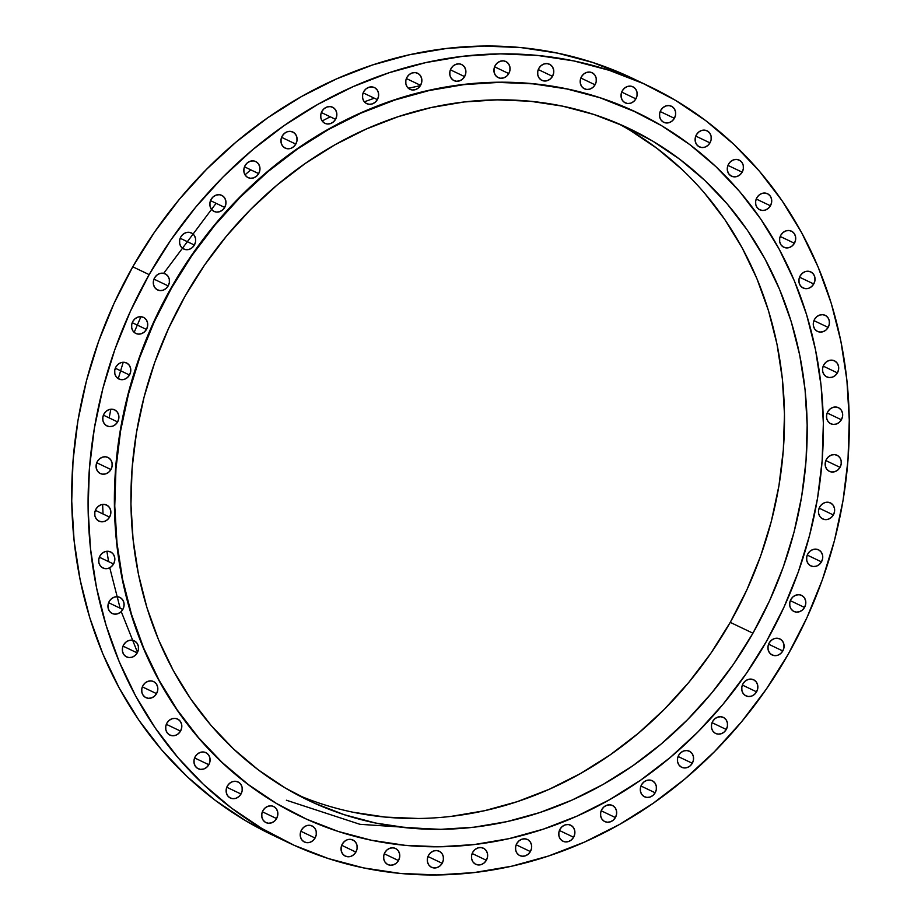 <?xml version="1.0" encoding="UTF-8"?>
<svg xmlns="http://www.w3.org/2000/svg" width="921" height="921" viewBox="0 0 921 921"><rect width="100%" height="100%" fill="white"/><g stroke="black" fill="none" stroke-linecap="round" stroke-linejoin="round"><path stroke-width="1.38" d="M208.814 764.718L194.619 757.937L208.814 764.718L206.615 767.377L203.714 769.012L200.559 769.38L197.624 768.425L195.367 766.295L194.112 763.302L194.066 759.917L195.229 756.648A8.911 7.898 -64.5 0 1 205.855 752.653A8.911 7.898 -64.5 0 1 208.814 764.718A8.911 7.898 -64.5 0 1 198.188 768.724A8.911 7.898 -64.5 0 1 195.229 756.648L197.428 754L200.329 752.365L203.483 751.997L206.419 752.952L208.687 755.082L209.93 758.064L209.976 761.448L208.814 764.718M180.528 731.101L166.333 724.32L180.528 731.101L178.329 733.749L175.427 735.384L172.273 735.752L169.337 734.797L167.081 732.667L165.826 729.685L165.78 726.301L166.943 723.031A8.911 7.898 -64.5 0 1 177.58 719.025A8.911 7.898 -64.5 0 1 180.528 731.101A8.911 7.898 -64.5 0 1 169.901 735.096A8.911 7.898 -64.5 0 1 166.943 723.031L169.142 720.372L172.043 718.737L175.197 718.368L178.133 719.324L180.401 721.454L181.644 724.447L181.69 727.832L180.528 731.101M156.547 693.64L142.352 686.87L156.547 693.64L154.348 696.299L151.447 697.934L148.293 698.302L145.357 697.347L143.1 695.217L141.846 692.235L141.799 688.85L142.962 685.581A8.911 7.898 -64.5 0 1 153.588 681.575A8.911 7.898 -64.5 0 1 156.547 693.64A8.911 7.898 -64.5 0 1 145.921 697.646A8.911 7.898 -64.5 0 1 142.962 685.581L145.161 682.922L148.062 681.287L151.217 680.918L154.152 681.874L156.42 684.004L157.664 686.997L157.71 690.382L156.547 693.64M137.217 652.908L123.023 646.128L137.217 652.908L135.019 655.556L132.117 657.203L128.963 657.571L126.027 656.615L123.759 654.474L122.516 651.492L122.47 648.108L123.633 644.838A8.911 7.898 -64.5 0 1 134.259 640.843A8.911 7.898 -64.5 0 1 137.217 652.908A8.911 7.898 -64.5 0 1 126.591 656.915A8.911 7.898 -64.5 0 1 123.633 644.838L125.832 642.19L128.733 640.556L131.887 640.187L134.823 641.131L137.079 643.272L138.334 646.254L138.38 649.639L137.217 652.908M122.815 609.483L108.62 602.702L122.815 609.483L120.616 612.131L117.715 613.766L114.561 614.134L111.625 613.19L109.369 611.049L108.114 608.067L108.068 604.683L109.231 601.413A8.911 7.898 -64.5 0 1 119.857 597.407A8.911 7.898 -64.5 0 1 122.815 609.483A8.911 7.898 -64.5 0 1 112.189 613.478A8.911 7.898 -64.5 0 1 109.231 601.413L111.429 598.765L114.331 597.119L117.485 596.75L120.421 597.706L122.689 599.847L123.932 602.829L123.978 606.214L122.815 609.483M113.559 563.997L99.364 557.217L113.559 563.997L111.36 566.657L108.459 568.292L105.305 568.66L102.369 567.704L100.113 565.575L98.858 562.581L98.812 559.197L99.975 555.927A8.911 7.898 -64.5 0 1 110.601 551.932A8.911 7.898 -64.5 0 1 113.559 563.997A8.911 7.898 -64.5 0 1 102.933 568.004A8.911 7.898 -64.5 0 1 99.975 555.927L102.173 553.279L105.075 551.644L108.229 551.276L111.165 552.232L113.433 554.361L114.676 557.343L114.722 560.728L113.559 563.997M109.576 517.118L95.381 510.338L109.576 517.118L107.377 519.778L104.487 521.413L101.322 521.781L98.397 520.826L96.129 518.696L94.875 515.702L94.828 512.318L95.991 509.06A8.911 7.898 -64.5 0 1 106.629 505.053A8.911 7.898 -64.5 0 1 109.576 517.118A8.911 7.898 -64.5 0 1 98.95 521.125A8.911 7.898 -64.5 0 1 95.991 509.06L98.202 506.4L101.091 504.766L104.246 504.397L107.181 505.353L109.449 507.483L110.704 510.464L110.75 513.849L109.576 517.118M110.934 469.537L96.74 462.756L110.934 469.537L108.736 472.185L105.834 473.82L102.68 474.188L99.744 473.244L97.488 471.103L96.233 468.121L96.187 464.737L97.35 461.467A8.911 7.898 -64.5 0 1 107.987 457.461A8.911 7.898 -64.5 0 1 110.934 469.537A8.911 7.898 -64.5 0 1 100.308 473.532A8.911 7.898 -64.5 0 1 97.35 461.467L99.549 458.819L102.45 457.173L105.604 456.804L108.54 457.76L110.808 459.901L112.051 462.883L112.097 466.268L110.934 469.537M117.612 421.933L103.405 415.152L117.612 421.933L115.413 424.593L112.512 426.227L109.357 426.596L106.422 425.64L104.154 423.499L102.91 420.517L102.864 417.132L104.027 413.863A8.911 7.898 -64.5 0 1 114.653 409.868A8.911 7.898 -64.5 0 1 117.612 421.933A8.911 7.898 -64.5 0 1 106.986 425.939A8.911 7.898 -64.5 0 1 104.027 413.863L106.226 411.215L109.127 409.58L112.281 409.212L115.217 410.156L117.474 412.297L118.728 415.279L118.774 418.664L117.612 421.933M129.504 375.008L115.298 368.227L129.504 375.008L127.305 377.668L124.404 379.302L121.25 379.671L118.314 378.715L116.046 376.585L114.803 373.592L114.757 370.207L115.919 366.938A8.911 7.898 -64.5 0 1 126.545 362.943A8.911 7.898 -64.5 0 1 129.504 375.008A8.911 7.898 -64.5 0 1 118.867 379.015A8.911 7.898 -64.5 0 1 115.919 366.938L118.118 364.29L121.019 362.655L124.174 362.287L127.11 363.242L129.366 365.372L130.621 368.354L130.667 371.739L129.504 375.008M146.439 329.453L132.233 322.672L146.439 329.453L144.24 332.101L141.339 333.736L138.185 334.104L135.249 333.149L132.981 331.019L131.738 328.037L131.691 324.653L132.854 321.383A8.911 7.898 -64.5 0 1 143.48 317.377A8.911 7.898 -64.5 0 1 146.439 329.453A8.911 7.898 -64.5 0 1 135.813 333.448A8.911 7.898 -64.5 0 1 132.854 321.383L135.053 318.724L137.954 317.089L141.109 316.72L144.044 317.676L146.301 319.806L147.556 322.799L147.602 326.184L146.439 329.453M168.175 285.913L153.968 279.132L168.175 285.913L165.976 288.572L163.075 290.207L159.92 290.576L156.984 289.62L154.716 287.479L153.473 284.497L153.427 281.112L154.59 277.843A8.911 7.898 -64.5 0 1 165.216 273.848A8.911 7.898 -64.5 0 1 168.175 285.913A8.911 7.898 -64.5 0 1 157.537 289.919A8.911 7.898 -64.5 0 1 154.59 277.843L156.789 275.195L159.69 273.56L162.844 273.192L165.78 274.147L168.036 276.277L169.291 279.259L169.337 282.643L168.175 285.913M194.389 245.044L180.182 238.263L194.389 245.044L192.19 247.691L189.289 249.326L186.134 249.695L183.198 248.739L180.93 246.609L179.687 243.628L179.641 240.243L180.804 236.973A8.911 7.898 -64.5 0 1 191.43 232.967A8.911 7.898 -64.5 0 1 194.389 245.044A8.911 7.898 -64.5 0 1 183.763 249.038A8.911 7.898 -64.5 0 1 180.804 236.973L183.003 234.314L185.904 232.679L189.058 232.311L191.994 233.266L194.25 235.396L195.505 238.389L195.551 241.774L194.389 245.044M224.701 207.421L210.506 200.651L224.701 207.421L222.502 210.08L219.601 211.715L216.447 212.083L213.511 211.128L211.254 208.998L210 206.005L209.953 202.62L211.116 199.362A8.911 7.898 -64.5 0 1 221.742 195.356A8.911 7.898 -64.5 0 1 224.701 207.421A8.911 7.898 -64.5 0 1 214.075 211.427A8.911 7.898 -64.5 0 1 211.116 199.362L213.315 196.703L216.216 195.068L219.371 194.699L222.306 195.655L224.574 197.785L225.818 200.766L225.864 204.151L224.701 207.421M258.674 173.62L244.479 166.839L258.674 173.62L256.475 176.268L253.574 177.903L250.42 178.271L247.484 177.316L245.216 175.186L243.973 172.204L243.927 168.819L245.09 165.55A8.911 7.898 -64.5 0 1 255.716 161.543A8.911 7.898 -64.5 0 1 258.674 173.62A8.911 7.898 -64.5 0 1 248.048 177.615A8.911 7.898 -64.5 0 1 245.09 165.55L247.289 162.89L250.19 161.256L253.344 160.887L256.28 161.843L258.536 163.973L259.791 166.966L259.837 170.35L258.674 173.62M295.802 144.102L281.607 137.333L295.802 144.102L293.603 146.761L290.714 148.396L287.548 148.765L284.624 147.809L282.356 145.679L281.101 142.686L281.055 139.301L282.217 136.043A8.911 7.898 -64.5 0 1 292.855 132.037A8.911 7.898 -64.5 0 1 295.802 144.102A8.911 7.898 -64.5 0 1 285.176 148.108A8.911 7.898 -64.5 0 1 282.217 136.043L284.416 133.384L287.317 131.749L290.472 131.381L293.408 132.336L295.676 134.466L296.919 137.448L296.976 140.832L295.802 144.102M335.555 119.327L321.36 112.546L335.555 119.327L333.356 121.975L330.466 123.621L327.3 123.99L324.376 123.034L322.108 120.893L320.853 117.911L320.807 114.526L321.982 111.257A8.911 7.898 -64.5 0 1 332.608 107.25A8.911 7.898 -64.5 0 1 335.555 119.327A8.911 7.898 -64.5 0 1 324.929 123.333A8.911 7.898 -64.5 0 1 321.982 111.257L324.18 108.609L327.07 106.974L330.225 106.594L333.16 107.55L335.428 109.691L336.683 112.673L336.729 116.058L335.555 119.327M377.357 99.641L363.15 92.86L377.357 99.641L375.158 102.289L372.257 103.923L369.102 104.292L366.167 103.336L363.899 101.206L362.655 98.225L362.609 94.84L363.772 91.57A8.911 7.898 -64.5 0 1 374.398 87.564A8.911 7.898 -64.5 0 1 377.357 99.641A8.911 7.898 -64.5 0 1 366.719 103.636A8.911 7.898 -64.5 0 1 363.772 91.57L365.971 88.911L368.872 87.276L372.026 86.908L374.962 87.863L377.219 89.993L378.473 92.986L378.519 96.371L377.357 99.641M420.575 85.331L406.38 78.55L420.575 85.331L418.376 87.979L415.475 89.613L412.32 89.982L409.385 89.026L407.128 86.896L405.873 83.915L405.827 80.53L406.99 77.26A8.911 7.898 -64.5 0 1 417.627 73.254A8.911 7.898 -64.5 0 1 420.575 85.331A8.911 7.898 -64.5 0 1 409.949 89.325A8.911 7.898 -64.5 0 1 406.99 77.26L409.189 74.601L412.09 72.966L415.244 72.598L418.18 73.553L420.448 75.683L421.691 78.676L421.737 82.061L420.575 85.331M464.598 76.604L450.404 69.823L464.598 76.604L462.4 79.252L459.51 80.887L456.344 81.255L453.42 80.3L451.152 78.17L449.897 75.188L449.851 71.803L451.025 68.534A8.911 7.898 -64.5 0 1 461.651 64.528A8.911 7.898 -64.5 0 1 464.598 76.604A8.911 7.898 -64.5 0 1 453.972 80.599A8.911 7.898 -64.5 0 1 451.025 68.534L453.224 65.875L456.114 64.24L459.268 63.871L462.204 64.827L464.472 66.968L465.727 69.95L465.773 73.335L464.598 76.604M508.783 73.588L494.589 66.807L508.783 73.588L506.585 76.247L503.683 77.882L500.529 78.25L497.605 77.295L495.337 75.165L494.082 72.172L494.036 68.787L495.199 65.529A8.911 7.898 -64.5 0 1 505.836 61.523A8.911 7.898 -64.5 0 1 508.783 73.588A8.911 7.898 -64.5 0 1 498.157 77.594A8.911 7.898 -64.5 0 1 495.199 65.529L497.398 62.87L500.299 61.235L503.453 60.867L506.389 61.822L508.657 63.952L509.9 66.934L509.946 70.318L508.783 73.588M552.485 76.339L538.29 69.559L552.485 76.339L550.286 78.987L547.385 80.634L544.23 81.002L541.295 80.046L539.038 77.905L537.783 74.923L537.737 71.539L538.9 68.269A8.911 7.898 -64.5 0 1 549.526 64.263A8.911 7.898 -64.5 0 1 552.485 76.339A8.911 7.898 -64.5 0 1 541.859 80.346A8.911 7.898 -64.5 0 1 538.9 68.269L541.099 65.621L544 63.986L547.155 63.607L550.09 64.562L552.358 66.703L553.602 69.685L553.648 73.07L552.485 76.339M595.058 84.801L580.863 78.02L595.058 84.801L592.859 87.46L589.958 89.095L586.804 89.464L583.868 88.508L581.612 86.378L580.357 83.385L580.311 80L581.473 76.731A8.911 7.898 -64.5 0 1 592.111 72.736A8.911 7.898 -64.5 0 1 595.058 84.801A8.911 7.898 -64.5 0 1 584.432 88.807A8.911 7.898 -64.5 0 1 581.473 76.731L583.672 74.083L586.573 72.448L589.728 72.08L592.663 73.035L594.931 75.165L596.175 78.147L596.221 81.532L595.058 84.801M635.893 98.858L621.698 92.088L635.893 98.858L633.694 101.517L630.793 103.152L627.638 103.52L624.703 102.565L622.435 100.435L621.191 97.453L621.145 94.069L622.308 90.799A8.911 7.898 -64.5 0 1 632.934 86.793A8.911 7.898 -64.5 0 1 635.893 98.858A8.911 7.898 -64.5 0 1 625.267 102.864A8.911 7.898 -64.5 0 1 622.308 90.799L624.507 88.14L627.408 86.505L630.563 86.137L633.498 87.092L635.755 89.222L637.01 92.215L637.056 95.6L635.893 98.858M674.379 118.314L660.184 111.533L674.379 118.314L672.18 120.962L669.291 122.597L666.136 122.965L663.201 122.021L660.933 119.88L659.678 116.898L659.632 113.513L660.806 110.244A8.911 7.898 -64.5 0 1 671.432 106.237A8.911 7.898 -64.5 0 1 674.379 118.314A8.911 7.898 -64.5 0 1 663.753 122.309A8.911 7.898 -64.5 0 1 660.806 110.244L663.005 107.596L665.895 105.95L669.06 105.581L671.985 106.537L674.253 108.678L675.507 111.66L675.553 115.044L674.379 118.314M709.976 142.87L695.781 136.089L709.976 142.87L707.777 145.518L704.876 147.153L701.721 147.521L698.786 146.566L696.529 144.436L695.274 141.454L695.228 138.069L696.391 134.8A8.911 7.898 -64.5 0 1 707.017 130.794A8.911 7.898 -64.5 0 1 709.976 142.87A8.911 7.898 -64.5 0 1 699.35 146.865A8.911 7.898 -64.5 0 1 696.391 134.8L698.59 132.14L701.491 130.506L704.646 130.137L707.581 131.093L709.849 133.223L711.093 136.216L711.139 139.601L709.976 142.87M742.153 172.169L727.947 165.389L742.153 172.169L739.954 174.817L737.053 176.464L733.899 176.832L730.963 175.876L728.695 173.735L727.452 170.753L727.406 167.369L728.569 164.099A8.911 7.898 -64.5 0 1 739.195 160.104A8.911 7.898 -64.5 0 1 742.153 172.169A8.911 7.898 -64.5 0 1 731.516 176.176A8.911 7.898 -64.5 0 1 728.569 164.099L730.767 161.451L733.669 159.817L736.823 159.448L739.759 160.392L742.015 162.533L743.27 165.515L743.316 168.9L742.153 172.169M770.428 205.786L756.233 199.017L770.428 205.786L768.229 208.445L765.339 210.08L762.174 210.449L759.249 209.493L756.981 207.363L755.727 204.381L755.681 200.997L756.855 197.727A8.911 7.898 -64.5 0 1 767.481 193.721A8.911 7.898 -64.5 0 1 770.428 205.786A8.911 7.898 -64.5 0 1 759.802 209.792A8.911 7.898 -64.5 0 1 756.855 197.727L759.054 195.068L761.943 193.433L765.098 193.065L768.033 194.02L770.301 196.15L771.556 199.143L771.602 202.528L770.428 205.786M794.42 243.248L780.214 236.467L794.42 243.248L792.221 245.895L789.32 247.53L786.166 247.899L783.23 246.943L780.962 244.813L779.719 241.832L779.673 238.447L780.835 235.177A8.911 7.898 -64.5 0 1 791.461 231.171A8.911 7.898 -64.5 0 1 794.42 243.248A8.911 7.898 -64.5 0 1 783.783 247.242A8.911 7.898 -64.5 0 1 780.835 235.177L783.034 232.518L785.935 230.883L789.09 230.515L792.025 231.47L794.282 233.6L795.537 236.593L795.583 239.978L794.42 243.248M813.75 283.979L799.555 277.198L813.75 283.979L811.551 286.638L808.65 288.273L805.495 288.641L802.559 287.686L800.291 285.556L799.048 282.563L799.002 279.178L800.165 275.909A8.911 7.898 -64.5 0 1 810.791 271.914A8.911 7.898 -64.5 0 1 813.75 283.979A8.911 7.898 -64.5 0 1 803.124 287.985A8.911 7.898 -64.5 0 1 800.165 275.909L802.364 273.261L805.265 271.626L808.419 271.258L811.355 272.213L813.611 274.343L814.866 277.325L814.912 280.709L813.75 283.979M828.152 327.404L813.945 320.623L828.152 327.404L825.953 330.063L823.052 331.698L819.897 332.067L816.962 331.111L814.694 328.981L813.45 325.988L813.404 322.603L814.567 319.334A8.911 7.898 -64.5 0 1 825.193 315.339A8.911 7.898 -64.5 0 1 828.152 327.404A8.911 7.898 -64.5 0 1 817.514 331.41A8.911 7.898 -64.5 0 1 814.567 319.334L816.766 316.686L819.667 315.051L822.821 314.683L825.757 315.638L828.014 317.768L829.268 320.75L829.314 324.134L828.152 327.404M837.408 372.89L823.201 366.109L837.408 372.89L835.209 375.549L832.308 377.184L829.153 377.552L826.218 376.597L823.95 374.467L822.706 371.474L822.66 368.089L823.823 364.82A8.911 7.898 -64.5 0 1 834.449 360.825A8.911 7.898 -64.5 0 1 837.408 372.89A8.911 7.898 -64.5 0 1 826.77 376.896A8.911 7.898 -64.5 0 1 823.823 364.82L826.022 362.172L828.923 360.537L832.077 360.169L835.013 361.124L837.27 363.254L838.524 366.236L838.571 369.62L837.408 372.89M841.38 419.769L827.185 412.988L841.38 419.769L839.181 422.417L836.291 424.051L833.125 424.42L830.201 423.476L827.933 421.334L826.678 418.353L826.632 414.968L827.795 411.699A8.911 7.898 -64.5 0 1 838.432 407.692A8.911 7.898 -64.5 0 1 841.38 419.769A8.911 7.898 -64.5 0 1 830.754 423.764A8.911 7.898 -64.5 0 1 827.795 411.699L829.994 409.051L832.895 407.404L836.049 407.036L838.985 407.991L841.253 410.133L842.508 413.115L842.554 416.499L841.38 419.769M840.021 467.35L825.826 460.569L840.021 467.35L837.822 470.009L834.933 471.644L831.778 472.013L828.842 471.057L826.574 468.927L825.32 465.934L825.274 462.549L826.448 459.28A8.911 7.898 -64.5 0 1 837.074 455.285A8.911 7.898 -64.5 0 1 840.021 467.35A8.911 7.898 -64.5 0 1 829.395 471.356A8.911 7.898 -64.5 0 1 826.448 459.28L828.647 456.632L831.536 454.997L834.702 454.629L837.626 455.584L839.894 457.714L841.149 460.696L841.195 464.08L840.021 467.35M833.355 514.954L819.16 508.173L833.355 514.954L831.156 517.614L828.255 519.248L825.101 519.617L822.165 518.661L819.897 516.531L818.654 513.538L818.608 510.153L819.771 506.884A8.911 7.898 -64.5 0 1 830.397 502.889A8.911 7.898 -64.5 0 1 833.355 514.954A8.911 7.898 -64.5 0 1 822.729 518.96A8.911 7.898 -64.5 0 1 819.771 506.884L821.969 504.236L824.871 502.601L828.025 502.233L830.961 503.188L833.217 505.318L834.472 508.3L834.518 511.685L833.355 514.954M821.463 561.879L807.268 555.098L821.463 561.879L819.264 564.538L816.363 566.173L813.208 566.542L810.273 565.586L808.016 563.445L806.761 560.463L806.715 557.078L807.878 553.809A8.911 7.898 -64.5 0 1 818.504 549.814A8.911 7.898 -64.5 0 1 821.463 561.879A8.911 7.898 -64.5 0 1 810.837 565.885A8.911 7.898 -64.5 0 1 807.878 553.809L810.077 551.161L812.978 549.526L816.133 549.158L819.068 550.113L821.336 552.243L822.58 555.225L822.626 558.61L821.463 561.879M804.528 607.446L790.333 600.665L804.528 607.446L802.329 610.093L799.428 611.728L796.274 612.097L793.338 611.141L791.07 609.011L789.827 606.03L789.781 602.645L790.943 599.375A8.911 7.898 -64.5 0 1 801.569 595.369A8.911 7.898 -64.5 0 1 804.528 607.446A8.911 7.898 -64.5 0 1 793.902 611.44A8.911 7.898 -64.5 0 1 790.943 599.375L793.142 596.716L796.043 595.081L799.198 594.713L802.133 595.668L804.39 597.798L805.645 600.791L805.691 604.176L804.528 607.446M782.792 650.974L768.598 644.193L782.792 650.974L780.594 653.634L777.692 655.268L774.538 655.637L771.602 654.681L769.346 652.552L768.091 649.558L768.045 646.174L769.208 642.904A8.911 7.898 -64.5 0 1 779.834 638.909A8.911 7.898 -64.5 0 1 782.792 650.974A8.911 7.898 -64.5 0 1 772.166 654.981A8.911 7.898 -64.5 0 1 769.208 642.904L771.407 640.256L774.308 638.621L777.462 638.253L780.398 639.209L782.666 641.338L783.909 644.32L783.955 647.705L782.792 650.974M756.578 691.844L742.384 685.074L756.578 691.844L754.38 694.503L751.478 696.138L748.324 696.506L745.388 695.551L743.12 693.421L741.877 690.439L741.831 687.043L742.994 683.785A8.911 7.898 -64.5 0 1 753.62 679.779A8.911 7.898 -64.5 0 1 756.578 691.844A8.911 7.898 -64.5 0 1 745.952 695.85A8.911 7.898 -64.5 0 1 742.994 683.785L745.193 681.126L748.094 679.491L751.248 679.122L754.184 680.078L756.44 682.208L757.695 685.201L757.741 688.586L756.578 691.844M726.266 729.467L712.06 722.686L726.266 729.467L724.067 732.114L721.166 733.749L718.012 734.118L715.076 733.162L712.808 731.032L711.565 728.051L711.519 724.666L712.681 721.396A8.911 7.898 -64.5 0 1 723.307 717.39A8.911 7.898 -64.5 0 1 726.266 729.467A8.911 7.898 -64.5 0 1 715.629 733.461A8.911 7.898 -64.5 0 1 712.681 721.396L714.88 718.737L717.781 717.102L720.936 716.734L723.871 717.689L726.128 719.819L727.383 722.812L727.429 726.197L726.266 729.467M692.293 763.267L678.098 756.498L692.293 763.267L690.094 765.927L687.193 767.561L684.038 767.93L681.103 766.974L678.835 764.844L677.591 761.863L677.545 758.478L678.708 755.208A8.911 7.898 -64.5 0 1 689.334 751.202A8.911 7.898 -64.5 0 1 692.293 763.267A8.911 7.898 -64.5 0 1 681.667 767.274A8.911 7.898 -64.5 0 1 678.708 755.208L680.907 752.549L683.808 750.914L686.962 750.546L689.898 751.501L692.155 753.631L693.409 756.625L693.455 760.009L692.293 763.267M655.153 792.785L640.958 786.004L655.153 792.785L652.954 795.433L650.065 797.068L646.899 797.436L643.975 796.481L641.707 794.351L640.452 791.369L640.406 787.985L641.58 784.715A8.911 7.898 -64.5 0 1 652.206 780.709A8.911 7.898 -64.5 0 1 655.153 792.785A8.911 7.898 -64.5 0 1 644.527 796.78A8.911 7.898 -64.5 0 1 641.58 784.715L643.779 782.056L646.669 780.421L649.823 780.052L652.759 781.008L655.027 783.138L656.282 786.131L656.328 789.516L655.153 792.785M615.401 817.56L601.206 810.779L615.401 817.56L613.202 820.22L610.312 821.854L607.146 822.223L604.222 821.267L601.954 819.137L600.699 816.144L600.653 812.759L601.816 809.49A8.911 7.898 -64.5 0 1 612.453 805.495A8.911 7.898 -64.5 0 1 615.401 817.56A8.911 7.898 -64.5 0 1 604.775 821.567A8.911 7.898 -64.5 0 1 601.816 809.49L604.015 806.842L606.916 805.207L610.07 804.839L613.006 805.794L615.274 807.924L616.517 810.906L616.563 814.291L615.401 817.56M573.61 837.247L559.415 830.477L573.61 837.247L571.411 839.906L568.51 841.541L565.356 841.909L562.42 840.954L560.164 838.824L558.909 835.842L558.863 832.457L560.026 829.188A8.911 7.898 -64.5 0 1 570.652 825.181A8.911 7.898 -64.5 0 1 573.61 837.247A8.911 7.898 -64.5 0 1 562.984 841.253A8.911 7.898 -64.5 0 1 560.026 829.188L562.224 826.528L565.126 824.894L568.28 824.525L571.216 825.481L573.484 827.611L574.727 830.604L574.773 833.989L573.61 837.247M530.381 851.568L516.186 844.787L530.381 851.568L528.182 854.216L525.292 855.851L522.126 856.219L519.202 855.264L516.934 853.134L515.679 850.152L515.633 846.767L516.808 843.498A8.911 7.898 -64.5 0 1 527.434 839.492A8.911 7.898 -64.5 0 1 530.381 851.568A8.911 7.898 -64.5 0 1 519.755 855.563A8.911 7.898 -64.5 0 1 516.808 843.498L519.007 840.838L521.896 839.204L525.051 838.835L527.986 839.791L530.254 841.921L531.509 844.914L531.555 848.299L530.381 851.568M486.357 860.283L472.162 853.502L486.357 860.283L484.158 862.942L481.269 864.577L478.103 864.946L475.178 863.99L472.91 861.86L471.656 858.867L471.61 855.482L472.772 852.224A8.911 7.898 -64.5 0 1 483.41 848.218A8.911 7.898 -64.5 0 1 486.357 860.283A8.911 7.898 -64.5 0 1 475.731 864.289A8.911 7.898 -64.5 0 1 472.772 852.224L474.971 849.565L477.872 847.93L481.027 847.562L483.962 848.517L486.23 850.647L487.474 853.629L487.52 857.014L486.357 860.283M442.172 863.299L427.977 856.518L442.172 863.299L439.973 865.947L437.084 867.582L433.918 867.95L430.993 867.006L428.726 864.865L427.471 861.883L427.425 858.499L428.599 855.229A8.911 7.898 -64.5 0 1 439.225 851.223A8.911 7.898 -64.5 0 1 442.172 863.299A8.911 7.898 -64.5 0 1 431.546 867.294A8.911 7.898 -64.5 0 1 428.599 855.229L430.798 852.581L433.687 850.935L436.842 850.567L439.778 851.522L442.045 853.663L443.3 856.645L443.346 860.03L442.172 863.299M398.482 860.548L384.276 853.767L398.482 860.548L396.283 863.207L393.382 864.842L390.228 865.21L387.292 864.255L385.024 862.125L383.781 859.132L383.735 855.747L384.897 852.478A8.911 7.898 -64.5 0 1 395.523 848.483A8.911 7.898 -64.5 0 1 398.482 860.548A8.911 7.898 -64.5 0 1 387.845 864.554A8.911 7.898 -64.5 0 1 384.897 852.478L387.096 849.83L389.997 848.195L393.152 847.827L396.088 848.782L398.344 850.912L399.599 853.894L399.645 857.278L398.482 860.548M355.897 852.086L341.703 845.305L355.897 852.086L353.699 854.734L350.809 856.38L347.654 856.749L344.719 855.793L342.451 853.652L341.196 850.67L341.15 847.285L342.324 844.016A8.911 7.898 -64.5 0 1 352.95 840.01A8.911 7.898 -64.5 0 1 355.897 852.086A8.911 7.898 -64.5 0 1 345.271 856.093A8.911 7.898 -64.5 0 1 342.324 844.016L344.523 841.368L347.413 839.722L350.579 839.353L353.503 840.309L355.771 842.45L357.026 845.432L357.072 848.817L355.897 852.086M315.074 838.029L300.868 831.249L315.074 838.029L312.875 840.677L309.974 842.312L306.82 842.68L303.884 841.725L301.616 839.595L300.373 836.613L300.327 833.229L301.489 829.959A8.911 7.898 -64.5 0 1 312.115 825.953A8.911 7.898 -64.5 0 1 315.074 838.029A8.911 7.898 -64.5 0 1 304.448 842.024A8.911 7.898 -64.5 0 1 301.489 829.959L303.688 827.3L306.589 825.665L309.744 825.297L312.68 826.252L314.936 828.382L316.191 831.375L316.237 834.76L315.074 838.029M240.991 794.017L226.785 787.248L240.991 794.017L238.792 796.677L235.891 798.311L232.737 798.68L229.801 797.724L227.533 795.594L226.29 792.613L226.244 789.228L227.406 785.958A8.911 7.898 -64.5 0 1 238.032 781.952A8.911 7.898 -64.5 0 1 240.991 794.017A8.911 7.898 -64.5 0 1 230.354 798.023A8.911 7.898 -64.5 0 1 227.406 785.958L229.605 783.299L232.506 781.664L235.661 781.296L238.597 782.251L240.853 784.381L242.108 787.374L242.154 790.759L240.991 794.017M276.576 818.573L262.381 811.792L276.576 818.573L274.377 821.233L271.476 822.867L268.322 823.236L265.386 822.28L263.13 820.151L261.875 817.157L261.829 813.773L262.992 810.503A8.911 7.898 -64.5 0 1 273.629 806.508A8.911 7.898 -64.5 0 1 276.576 818.573A8.911 7.898 -64.5 0 1 265.95 822.58A8.911 7.898 -64.5 0 1 262.992 810.503L265.19 807.855L268.092 806.22L271.246 805.852L274.182 806.808L276.45 808.937L277.693 811.919L277.739 815.304L276.576 818.573M420.39 85.641L408.348 88.278M374.317 98.19L364.359 101.805M330.259 116.794L322.154 120.973M250.754 169.832L245.009 174.863M216.078 203.311L163.811 273.169M435.46 829.337L359.927 824.307L286.408 800.234M649.213 86.309L632.842 78.481A418.997 371.324 115.5 0 0 132.774 266.802L149.156 274.619A418.997 371.324 -64.5 0 1 649.213 86.309A418.997 371.324 -64.5 0 1 788.226 654.198L806.957 617.6L822.43 579.528L834.507 540.351L843.049 500.437L847.988 460.178L849.277 419.953L846.894 380.166L840.873 341.184L831.272 303.389L818.17 267.148L801.707 232.806L782.044 200.697L759.353 171.122L733.864 144.367L705.831 120.709L675.507 100.354L643.192 83.5L609.195 70.318L573.841 60.936L537.484 55.433L500.46 53.867L463.125 56.262L425.847 62.582L388.984 72.782L352.893 86.747L317.906 104.338L284.382 125.417L252.619 149.743L222.951 177.108L195.643 207.237L170.961 239.851L149.156 274.619L132.774 266.802A418.997 371.324 115.5 0 0 271.787 834.691L288.158 842.519A418.997 371.324 -64.5 0 1 149.156 274.619L130.425 311.217L114.941 349.289L102.876 388.466L94.333 428.38L89.395 468.651L88.105 508.864L90.488 548.651L96.509 587.633L106.111 625.428L119.2 661.669L135.663 696.011L155.338 728.131L178.029 757.695L203.506 784.45L231.551 808.12L261.875 828.474L294.19 845.317L328.187 858.499L363.542 867.893L399.898 873.384L436.922 874.95L474.257 872.555L511.535 866.235L548.398 856.046L584.49 842.082L619.476 824.479L653.001 803.411L684.764 779.074L714.431 751.709L741.739 721.58L766.41 688.977L788.226 654.198A418.997 371.324 -64.5 0 1 288.158 842.519M297.437 794.835A372.245 329.891 115.5 0 0 730.238 622.366L752.941 633.199A372.245 329.891 -64.5 0 1 308.673 800.499A372.245 329.891 -64.5 0 1 185.179 295.975L204.554 265.087L226.485 236.11L250.742 209.343L277.106 185.04L305.312 163.42L335.106 144.701L366.178 129.067L398.252 116.656L431.005 107.596L464.115 101.978L497.282 99.859L530.174 101.241L562.478 106.134L593.884 114.469L624.093 126.177L652.805 141.155L679.744 159.241L704.657 180.263L727.291 204.025L747.449 230.296L764.925 258.824L779.546 289.332L791.185 321.533L799.716 355.115L805.069 389.744L807.176 425.099L806.036 460.822L801.65 496.592L794.052 532.05L783.334 566.864L769.588 600.688L752.941 633.199L733.565 664.099L711.645 693.064L687.388 719.831L661.025 744.145L632.808 765.765L603.025 784.473L571.941 800.119L539.879 812.518L507.126 821.578L474.004 827.196L440.837 829.314L407.945 827.933L375.641 823.04L344.235 814.705L314.038 802.997L285.326 788.031L258.387 769.944L233.474 748.911L210.828 725.149L190.67 698.878L173.194 670.35L158.573 639.842L146.934 607.641L138.403 574.059L133.061 539.43L130.943 504.086L132.083 468.352L136.481 432.582L144.067 397.124L154.786 362.31L168.543 328.486L185.179 295.975A372.245 329.891 -64.5 0 1 629.446 128.675A372.245 329.891 -64.5 0 1 752.941 633.199L730.238 622.366A372.245 329.891 115.5 0 0 617.979 123.495M636.872 112.477A390.055 345.674 115.5 0 0 636.745 112.42A390.055 345.674 115.5 0 0 171.225 287.732L171.594 287.905A390.055 345.674 -64.5 0 1 637.125 112.604A390.055 345.674 -64.5 0 1 766.525 641.269L766.525 641.269A390.055 345.674 -64.5 0 1 301.006 816.582A390.055 345.674 -64.5 0 1 171.594 287.905L171.225 287.732A390.055 345.674 115.5 0 0 300.637 816.397A390.055 345.674 115.5 0 0 300.741 816.455M766.525 641.269L783.967 607.204L798.369 571.757L809.605 535.285L817.56 498.123L822.154 460.65L823.362 423.2L821.141 386.164L815.534 349.876L806.6 314.694L794.409 280.951L779.085 248.981L760.769 219.083L739.655 191.556L715.928 166.655L689.817 144.62L661.589 125.67L631.507 109.99L599.859 97.718L566.956 88.98L533.098 83.857L498.629 82.406L463.885 84.628L429.186 90.523L394.867 100.009L361.262 113.007L328.693 129.389L297.483 149.006L267.919 171.663L240.3 197.129L214.869 225.185L191.902 255.543L171.594 287.905L154.164 321.982L139.75 357.417L128.514 393.9L120.559 431.051L115.965 468.536L114.768 505.974L116.979 543.01L122.585 579.297L131.53 614.48L143.722 648.223L159.045 680.193L177.35 710.091L198.476 737.617L222.203 762.519L248.302 784.554L276.53 803.503L306.612 819.183L338.26 831.456L371.175 840.194L405.021 845.317L439.49 846.767L474.246 844.545L508.945 838.663L543.263 829.165L576.868 816.167L609.426 799.785L640.648 780.168L670.2 757.523L697.83 732.045L723.25 703.989L746.217 673.642L766.525 641.269M300.81 816.49L276.162 803.319L247.933 784.37L221.823 762.346L198.107 737.445L176.982 709.907L158.677 680.02L143.342 648.05L131.15 614.307L122.217 579.125L116.61 542.837L114.4 505.79L115.597 468.352L120.191 430.878L128.146 393.716L139.382 357.244L153.784 321.797L171.225 287.732L191.533 255.359L214.501 225L239.921 196.956L267.551 171.479L297.103 148.834L328.325 129.216L360.882 112.834L394.487 99.825L428.806 90.339L463.505 84.456L498.261 82.234L532.729 83.684L566.576 88.807L599.49 97.545L636.941 112.512M633.084 78.607L592.813 62.501L557.458 53.107L521.102 47.616L484.078 46.05L446.743 48.445L409.465 54.765L372.602 64.954L336.51 78.918L301.524 96.521L267.999 117.589L236.237 141.926L206.569 169.291L179.261 199.42L154.59 232.023L132.774 266.802L114.043 303.4L98.57 341.472L86.493 380.649L77.951 420.563L73.012 460.822L71.723 501.047L74.106 540.834L80.127 579.816L89.728 617.611L102.83 653.852L119.293 688.194L138.956 720.303L161.647 749.878L187.136 776.633L215.169 800.291L245.493 820.646L272.017 834.806M630.091 130.31L657.03 148.396L681.943 169.418M704.588 193.18L724.746 219.451L742.211 247.979L756.843 278.499L768.482 310.688L777.013 344.27L782.355 378.899L784.473 414.254L783.322 449.978L778.936 485.747L771.349 521.205L760.631 556.019L746.873 589.843L730.238 622.366L710.862 653.254L688.931 682.219L664.674 708.986L638.311 733.3L610.105 754.921L580.311 773.64L549.238 789.274L517.165 801.684L484.411 810.733L451.302 816.351M418.134 818.481L385.243 817.088L352.939 812.207M140.936 316.709L134.167 332.366M123.218 362.252L118.245 378.669M110.842 409.212L109.162 417.904M102.622 504.42L103.037 513.999M106.882 551.265L108.597 561.637M109.76 567.739L120.133 608.205M121.227 611.579L137.494 652.379"/></g></svg>
